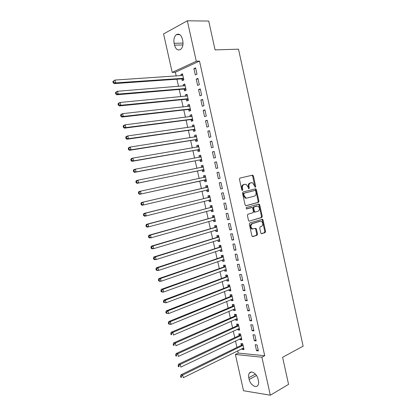 <?xml version="1.0" encoding="UTF-8"?>
<svg xmlns="http://www.w3.org/2000/svg" width="416" height="416" viewBox="0 0 416 416"><rect width="100%" height="100%" fill="white"/><g stroke="black" fill="none" stroke-linecap="round" stroke-linejoin="round"><path stroke-width="0.62" d="M255.367 187.216L255.694 186.41L253.417 176.01L252.522 175.183L239.944 178.074L239.45 179.239L241.79 189.868L242.44 190.445L242.783 189.623L242.481 188.25C242.19 186.28 242.71 185.032 244.041 184.506L246.111 184.324L248.03 186.883L248.742 188.796L249.304 188.001L249.007 186.638C248.721 184.688 249.231 183.456 250.531 182.941L252.543 182.759L255.367 187.216M254.946 187.06L252.704 176.16L251.898 175.328M242.018 190.304L241.764 188.391L242.481 188.25M248.55 188.666L248.284 186.784L249.007 186.638M260.806 232.976L261.695 233.73L265.086 232.622L265.543 231.431L263.037 219.976L262.496 219.227L249.813 222.955L249.335 224.162L251.909 235.862L252.824 236.626L257.031 235.253L257.504 234.047L256.412 229.086L255.882 228.337L252.413 228.909C250.489 227.042 250.442 225.3 252.262 223.688L260.38 221.203L261.316 221.26C263.224 223.08 263.292 224.801 261.518 226.424L260.187 226.845L259.719 228.036L260.806 232.976M237.697 350.797L238.207 353.075L264.716 355.716L199.503 61.095L196.3 61.24L172.198 72.41L163.571 33.92L187.335 20.8L196.3 61.24M264.716 355.716L261.898 357.193L270.322 395.2L243.532 390.749L235.399 354.474L261.898 357.193M187.335 20.8L208.733 21.06L215.072 49.894L238.514 49.176L303.124 346.164L282.604 357.287L288.558 384.389L270.322 395.2M258.461 202.342L258.924 201.183L256.407 189.66L255.512 188.854L243.006 192.01L242.518 193.19L245.107 204.963L246.033 205.764L258.461 202.342L257.738 202.467L258.206 201.302L255.684 189.795L254.998 188.984M259.724 204.838L262.236 216.33L261.778 217.506L249.059 221.192L248.513 220.433L247.411 215.415L247.894 214.214L252.975 212.748L253.448 211.562L252.725 208.26L252.158 207.49L246.511 208.957L246.204 207.563L258.835 204.053L259.724 204.838L259.002 204.958L261.513 216.434L262.236 216.33M254.322 340.751L256.152 340.886L254.821 334.88L252.996 334.76L254.322 340.751L255.944 339.95M239.918 338.842L240.105 339.68L241.842 339.815L240.536 333.954L238.8 333.845L239.153 335.421M249.886 320.762L251.706 320.835L250.364 314.808L248.55 314.751L249.886 320.762L251.524 320.013M235.539 319.244L235.752 320.195L237.479 320.263L236.168 314.382L234.442 314.335L234.796 315.916M245.435 300.7L247.239 300.711L245.898 294.658L244.093 294.668L245.435 300.7L247.083 300.004M231.145 299.567L231.384 300.633L233.1 300.643L231.785 294.741L230.069 294.752L230.428 296.338M240.963 280.561L242.757 280.504L241.41 274.43L239.616 274.508L240.963 280.561L242.627 279.916M226.736 279.822L227.001 281.003L228.706 280.946L227.386 275.023L225.68 275.096L226.039 276.692M236.475 260.348L238.259 260.224L236.907 254.129L235.123 254.27L236.475 260.348L238.155 259.75M222.31 260L222.602 261.295L224.297 261.18L222.971 255.237L221.276 255.372L221.634 256.968M231.967 240.058L233.74 239.871L232.383 233.75L230.615 233.958L231.967 240.058L233.662 239.512M217.87 240.11L218.182 241.519L219.866 241.342L218.535 235.373L216.856 235.57L217.214 237.177M227.448 219.69L229.211 219.435L227.848 213.294L226.086 213.564L227.448 219.69L229.159 219.196M213.408 220.142L213.751 221.671L215.426 221.426L214.089 215.441L212.415 215.701L212.779 217.313M222.908 199.248L224.661 198.926L223.288 192.759L221.541 193.097L222.908 199.248L224.635 198.806M208.941 200.132L209.3 201.744L210.964 201.443L209.622 195.432L207.964 195.754L208.322 197.371M218.717 172.141L216.98 172.552L218.353 178.724L220.09 178.334L218.717 172.141M204.474 180.128L204.833 181.75L206.487 181.381L205.14 175.349L203.492 175.734L203.856 177.362M214.126 151.45L212.404 151.928L213.777 158.127L215.504 157.669L214.126 151.45M199.987 160.051L200.351 161.678L201.994 161.247L200.642 155.189L199.004 155.641L199.368 157.269L200.84 156.073M209.518 130.681L207.808 131.227L209.186 137.446L210.902 136.921L209.518 130.681M195.489 139.901L195.853 141.534L197.48 141.034L196.128 134.956L194.501 135.476L194.839 136.989M204.896 109.829L203.195 110.448L204.578 116.688L206.284 116.095L204.896 109.829M190.97 119.673L191.339 121.311L192.956 120.749L191.594 114.644L189.982 115.232L190.294 116.641M200.252 88.899L198.562 89.586L199.95 95.852L201.646 95.186L200.252 88.899M186.436 99.372L186.805 101.015L188.412 100.386L187.044 94.26L185.442 94.91L185.734 96.21M195.588 67.886L193.913 68.645L195.307 74.937L196.992 74.199L195.588 67.886M181.886 78.993L182.255 80.647L183.851 79.945L182.478 73.798L180.887 74.516L181.152 75.707M199.503 61.095L175.354 72.223L176.207 76.034M176.92 79.206L178.521 86.367M179.218 89.476L180.83 96.678M181.511 99.726L183.134 106.974M183.799 109.959L185.432 117.25M186.087 120.167L187.725 127.504M188.365 130.364L190.018 137.743M190.642 140.535L192.301 147.956M192.915 150.691L194.584 158.158M195.182 160.826L196.862 168.334M197.449 170.945L199.139 178.495M199.706 181.043L201.401 188.604M201.973 191.168L203.653 198.666M204.235 201.282L205.899 208.712M206.497 211.38L208.146 218.743M208.754 221.463L210.382 228.753M211.006 231.52L212.618 238.742M213.252 241.561L214.854 248.716M215.493 251.586L217.079 258.669M217.734 261.591L219.3 268.601M219.965 271.575L221.52 278.522M222.196 281.544L223.735 288.418M224.422 291.491L225.945 298.298M226.647 301.418L228.155 308.162M228.862 311.334L230.36 318.006M231.078 321.225L232.554 327.829M233.288 331.1L234.749 337.641M235.492 340.959L236.943 347.428M184.163 89.19L184.532 90.839L186.134 90.173L184.766 84.042L183.165 84.724L183.446 85.972M197.922 78.406L196.238 79.123L197.631 85.405L199.321 84.703L197.922 78.406M188.708 109.533L189.072 111.176L190.684 110.578L189.322 104.463L187.715 105.082L188.016 106.434M202.576 99.377L200.881 100.027L202.27 106.278L203.965 105.648L202.576 99.377M193.232 129.797L193.596 131.43L195.224 130.9L193.861 124.81L192.244 125.362L192.566 126.823M207.21 120.266L205.504 120.848L206.887 127.078L208.598 126.516L207.21 120.266M197.74 149.984L198.104 151.616L199.742 151.148L198.385 145.08L196.752 145.569L197.106 147.139M211.827 141.076L210.106 141.586L211.484 147.794L213.205 147.306L211.827 141.076M202.233 170.097L202.597 171.725L204.24 171.319L202.894 165.277L201.25 165.698L201.614 167.326M216.424 161.808L214.692 162.25L216.065 168.433L217.802 168.012L216.424 161.808M206.71 190.138L207.069 191.755L208.728 191.422L207.381 185.396L205.728 185.754L206.092 187.377M220.631 188.994L222.378 188.64L221.005 182.458L219.263 182.837L220.631 188.994L222.362 188.583M211.172 210.132L211.526 211.718L213.195 211.442L211.858 205.447L210.189 205.738L210.553 207.35M225.181 209.477L226.938 209.191L225.571 203.034L223.818 203.341L225.181 209.477L226.897 209.009M215.639 230.136L215.966 231.603L217.646 231.395L216.315 225.415L214.64 225.644L214.999 227.256M229.71 229.882L231.478 229.663L230.116 223.527L228.353 223.772L229.71 229.882L231.41 229.367M220.09 250.063L220.392 251.415L222.082 251.269L220.756 245.315L219.066 245.482L219.424 247.083M234.224 250.214L236.002 250.058L234.645 243.948L232.872 244.124L234.224 250.214L235.908 249.642M224.526 269.922L224.801 271.159L226.502 271.071L225.181 265.138L223.48 265.242L223.839 266.838M238.722 270.462L240.51 270.374L239.158 264.29L237.375 264.399L238.722 270.462L240.391 269.844M228.946 289.702L229.195 290.826L230.906 290.805L229.585 284.892L227.88 284.934L228.233 286.525M243.199 290.638L244.998 290.618L243.656 284.554L241.857 284.596L243.199 290.638L244.858 289.968M233.345 309.416L233.568 310.419L235.295 310.461L233.979 304.569L232.258 304.548L232.612 306.134M247.66 310.742L249.475 310.783L248.134 304.741L246.324 304.72L247.66 310.742L249.304 310.019M237.734 329.051L237.931 329.945L239.663 330.044L238.352 324.178L236.626 324.095L236.98 325.676M252.106 330.767L253.932 330.871L252.595 324.854L250.775 324.766L252.106 330.767L253.734 329.992M242.102 348.618L242.273 349.398L244.02 349.56L242.715 343.715L240.973 343.569L241.327 345.145M256.537 350.714L258.372 350.886L257.041 344.89L255.211 344.739L256.537 350.714L258.149 349.892M258.419 380.822C258.814 382.756 258.627 384.285 257.842 385.403C255.809 388.487 250.156 384.556 249.189 379.491L248.794 377.733C248.388 375.773 248.586 374.234 249.397 373.1C251.389 370.094 257.031 373.911 258.019 379.038L258.419 380.822M238.207 353.075L235.399 354.474M175.354 72.223L172.198 72.41M174.112 43.285C173.462 39.416 174.216 36.54 176.368 34.653C179.083 33.337 181.08 34.783 182.369 38.984L182.79 40.882C183.425 44.725 182.692 47.58 180.586 49.447C177.84 50.809 175.817 49.379 174.528 45.157L174.112 43.285L183.05 43.113M180.887 74.516L182.614 74.407M193.913 68.645L195.733 68.541M183.165 84.724L184.886 84.588M196.238 79.123L198.052 78.993M185.442 94.91L187.153 94.754M198.562 89.586L200.366 89.424M187.715 105.082L189.42 104.894M200.881 100.027L202.675 99.84M189.982 115.232L191.677 115.024M203.195 110.448L204.984 110.235M192.244 125.362L193.934 125.128M205.504 120.848L207.282 120.609M194.501 135.476L196.186 135.216M207.808 131.227L209.581 130.962M196.752 145.569L198.432 145.288M210.106 141.586L211.874 141.294M199.004 155.641L200.673 155.334M212.404 151.928L214.162 151.611M201.25 165.698L202.914 165.37M214.692 162.25L216.445 161.907M203.492 175.734L205.15 175.38M216.98 172.552L218.728 172.182M207.069 191.755L208.718 191.365M209.3 201.744L210.938 201.328M211.526 211.718L213.158 211.276M213.751 221.671L215.374 221.208M254.899 212.014L254.322 212.186M215.966 231.603L217.589 231.114M218.182 241.519L219.794 241.01M220.392 251.415L221.998 250.884M222.602 261.295L224.198 260.738M224.801 271.159L226.392 270.577M227.001 281.003L228.582 280.394M229.195 290.826L230.771 290.196M231.384 300.633L232.955 299.983M233.568 310.419L235.134 309.748M235.752 320.195L237.312 319.498M237.931 329.945L239.481 329.228M240.105 339.68L241.649 338.941M242.273 349.398L243.812 348.639M250.957 182.816L251.566 182.692M248.284 186.784C248.004 184.834 248.513 183.602 249.813 183.087L250.848 182.837M244.494 184.376L245.097 184.252M241.764 188.391C241.478 186.42 241.998 185.177 243.324 184.652L244.379 184.397M245.747 205.764L257.738 202.467M255.689 190.98L255.06 190.414L244.093 193.211L243.75 194.033L244.067 195.478L245.934 198L247.021 198.073L254.498 196.102C255.783 195.567 256.282 194.329 256.001 192.4L255.689 190.98M254.384 190.544L255.06 190.414M246.303 198.203L245.216 198.13L243.35 195.614L243.032 194.168L243.376 193.346L254.342 190.554M249.085 221.203L261.056 217.604L261.513 216.434M251.207 207.568L246.262 208.941M258.159 211.25C259.958 209.628 259.875 207.901 257.91 206.071L254.16 206.814L253.687 207.99L254.41 211.286L254.966 212.051L258.159 211.25M256.589 206.081L257.015 206.014M255.18 212.092L254.244 212.16L253.687 211.396L252.964 208.104L253.438 206.929L256.292 206.128M259.002 204.958L258.393 204.173M260.083 221.244L260.38 221.203M252.699 229.06L251.69 228.998C249.766 227.131 249.714 225.394 251.534 223.782L259.652 221.302M252.424 236.6L256.303 235.331L256.776 234.13L255.684 229.169L255.154 228.426L255.882 228.337M261.305 233.698L264.358 232.705L264.815 231.514L262.309 220.074L261.768 219.326L262.496 219.227M182.848 75.457L114.972 80.059L115.612 82.862L114.104 83.621L181.449 78.889L183.81 79.773M182.78 75.156L182.042 75.65M113.734 82.337L113.48 81.214L112.876 81.515L113.136 82.638L113.734 82.337L115.612 82.862L183.482 78.291M112.876 81.515L114.972 80.059L113.48 81.214M114.104 83.621L113.136 82.638M185.136 85.696L117.546 91.276L118.186 94.078L116.667 94.791L183.726 89.092L186.082 89.944M185.052 85.337L184.22 85.909M116.314 93.553L116.054 92.435L115.45 92.721L115.705 93.839L116.314 93.553L118.186 94.078L185.765 88.52M115.45 92.721L116.028 91.998L117.546 91.276L116.054 92.435M116.667 94.791L115.705 93.839M187.413 95.914L120.115 102.471L120.754 105.264L119.231 105.94L186.004 99.278L188.349 100.1M187.32 95.498L186.394 96.148M118.882 104.749L118.628 103.631L118.019 103.906L118.274 105.024L118.882 104.749L120.754 105.264L188.042 98.732M118.019 103.906L118.591 103.152L120.115 102.471L118.628 103.631M119.231 105.94L118.274 105.024M189.691 106.111L122.678 113.641L123.318 116.433L121.784 117.068L188.271 109.444L190.611 110.23M189.582 105.638L188.568 106.376M121.451 115.924L121.191 114.806L120.583 115.066L120.838 116.178L121.451 115.924L123.318 116.433L190.32 108.93M120.583 115.066L121.144 114.286L122.678 113.641L121.191 114.806M121.784 117.068L120.838 116.178M191.963 116.293L125.237 124.79L125.871 127.577L124.337 128.17L190.538 119.59L192.868 120.349M191.844 115.762L190.736 116.584M124.01 127.072L123.755 125.96L123.141 126.204L123.396 127.312L124.01 127.072L125.871 127.577L192.587 119.101M123.141 126.204L123.698 125.398L125.237 124.79L123.755 125.96M124.337 128.17L123.396 127.312M194.23 126.454L127.79 135.918L128.424 138.694L126.88 139.251L192.8 129.719L195.12 130.442M194.1 125.871L192.899 126.776M126.568 138.2L126.308 137.093L125.694 137.316L125.949 138.424L126.568 138.2L128.424 138.694L194.854 129.256M125.694 137.316L126.246 136.484L127.79 135.918L126.308 137.093M126.88 139.251L125.949 138.424M196.492 136.594L130.338 147.02L130.972 149.791L129.418 150.311L195.062 139.828L197.371 140.525M196.352 135.954L195.062 136.958M129.116 149.308L128.861 148.2L128.242 148.408L128.497 149.516L129.116 149.308L130.972 149.791L197.116 139.396M128.242 148.408L128.783 147.545L130.338 147.02L128.861 148.2M129.418 150.311L128.497 149.516M198.749 146.718L132.881 158.101L133.515 160.867L131.955 161.346L197.314 149.921L199.612 150.582M198.598 146.021L197.22 147.118M131.659 160.389L131.404 159.281L130.785 159.479L131.04 160.581L131.659 160.389L133.515 160.867L199.373 149.51M130.785 159.479L131.321 158.59L132.881 158.101L131.404 159.281M131.955 161.346L131.04 160.581M201.006 156.822L135.418 169.161L136.048 171.922L134.482 172.359L199.566 159.994L201.854 160.623M134.202 171.449L133.947 170.347L133.323 170.524L133.572 171.626L136.048 171.922L201.63 159.609M133.323 170.524L133.848 169.608L135.418 169.161L133.947 170.347M134.482 172.359L133.572 171.626M203.258 166.91L137.951 180.196L138.58 182.952L137.004 183.352L201.812 170.045L204.09 170.643M203.076 166.104L201.531 167.393M136.734 182.489L136.484 181.386L135.855 181.548L136.105 182.65L138.58 182.952L203.876 169.692M135.855 181.548L136.375 180.606L137.951 180.196L136.484 181.386M137.004 183.352L136.105 182.65M205.504 176.977L140.478 191.209L141.107 193.96L139.526 194.319L204.053 180.081L206.326 180.648M205.312 176.114L203.653 177.518M139.266 193.502L139.012 192.4L138.382 192.546L138.632 193.648L141.107 193.96L206.123 179.754M138.382 192.546L138.897 191.578L140.478 191.209L139.012 192.4M139.526 194.319L138.632 193.648M206.523 190.091L208.551 190.632M207.542 186.108L205.728 187.595L141.409 202.53L143 202.202L143.629 204.942L208.364 189.795M207.745 187.023L143 202.202L140.904 203.528L141.154 204.625L141.788 204.495L141.539 203.398M141.788 204.495L143.629 204.942L142.038 205.265L141.154 204.625M140.904 203.528L141.409 202.53M208.879 200.117L210.777 200.6M209.768 196.082L207.964 197.6L143.92 213.46L145.517 213.169L146.141 215.909L210.6 199.82M209.986 197.054L145.517 213.169L143.416 214.484L143.671 215.576L144.305 215.462L144.056 214.37M144.305 215.462L146.141 215.909L144.544 216.19L143.671 215.576M143.416 214.484L143.92 213.46M211.224 210.116L212.997 210.548M211.988 206.04L210.194 207.584L146.427 224.37L148.028 224.115L148.652 226.845L212.836 209.825M212.217 207.064L148.028 224.115L145.933 225.42L146.182 226.512L146.822 226.413L146.572 225.316M146.822 226.413L148.652 226.845L147.051 227.094L146.182 226.512M145.933 225.42L146.427 224.37M213.559 220.1L215.212 220.48M214.209 215.977L212.42 217.547L148.923 235.258L150.535 235.04L151.159 237.765L215.062 219.814M214.448 217.053L150.535 235.04L149.079 236.246L148.439 236.33L148.689 237.422L149.328 237.338L149.079 236.246M149.328 237.338L151.159 237.765L149.547 237.973L148.689 237.422M148.439 236.33L148.923 235.258M215.894 230.058L217.422 230.391M216.424 225.898L214.64 227.495L151.419 246.121L153.036 245.939L153.66 248.664L217.287 229.783M216.674 227.032L153.036 245.939L151.585 247.151L150.94 247.224L151.19 248.31L151.835 248.243L151.585 247.151M151.835 248.243L153.66 248.664L152.043 248.83L151.19 248.31M150.94 247.224L151.419 246.121M218.223 239.996L219.632 240.282M218.634 235.799L216.861 237.427L153.91 256.963L155.532 256.823L156.156 259.537L219.508 239.73M218.894 236.985L155.532 256.823L154.081 258.034L153.436 258.092L153.686 259.178L154.331 259.121L154.081 258.034M154.331 259.121L156.156 259.537L154.528 259.667L153.686 259.178M153.436 258.092L153.91 256.963M220.548 249.912L221.837 250.162M220.839 245.684L219.076 247.338L156.395 267.784L158.023 267.68L158.647 270.39L221.728 249.662M221.114 246.922L158.023 267.68L156.577 268.897L155.927 268.939L156.177 270.02L156.827 269.984L156.577 268.897M156.827 269.984L158.647 270.39L157.014 270.483L156.177 270.02M155.927 268.939L156.395 267.784M222.867 259.808L224.037 260.016M223.038 255.549L221.281 257.228L158.876 278.58L160.508 278.512L161.132 281.221L223.938 259.579M223.33 256.838L160.508 278.512L159.068 279.734L158.413 279.76L158.662 280.842L159.318 280.821L159.068 279.734M159.318 280.821L161.132 281.221L159.494 281.278L158.662 280.842M158.413 279.76L158.876 278.58M225.181 269.682L226.231 269.854M225.238 265.398L223.491 267.103L161.346 289.359L162.994 289.328L163.613 292.027L226.148 269.474M225.534 266.739L162.994 289.328L161.554 290.555L160.893 290.566L161.143 291.642L161.798 291.637L161.554 290.555M161.798 291.637L163.613 292.027L161.964 292.048L161.143 291.642M160.893 290.566L161.346 289.359M227.49 279.536L228.426 279.677M227.432 275.226L225.69 276.962L163.816 300.113L165.469 300.123L166.088 302.817L228.353 279.349M227.739 276.624L165.469 300.123L164.029 301.35L163.368 301.345L163.618 302.422L164.278 302.427L164.029 301.35M164.278 302.427L166.088 302.817L163.618 302.422M163.368 301.345L163.816 300.113M229.793 289.37L230.61 289.479M229.622 285.038L227.89 286.796L166.28 310.846L167.939 310.892L168.558 313.581L230.552 289.208M229.944 286.489L167.939 310.892L166.504 312.125L165.844 312.104L166.088 313.18L166.754 313.201L166.504 312.125M166.754 313.201L168.558 313.581L166.088 313.18M165.844 312.104L166.28 310.846M232.092 299.177L232.794 299.265M231.806 294.83L230.079 296.618L168.74 321.558L170.404 321.641L171.023 324.324L232.747 299.052M232.138 296.332L170.404 321.641L168.974 322.878L168.308 322.842L168.553 323.913L169.218 323.95L168.974 322.878M169.218 323.95L171.023 324.324L169.359 324.236L168.553 323.913M168.308 322.842L168.74 321.558M234.385 308.968L234.972 309.036M233.99 304.606L232.268 306.42L171.2 332.249L172.869 332.368L173.482 335.046L234.941 308.875M234.333 306.16L172.869 332.368L171.439 333.606L170.768 333.559L171.018 334.63L171.683 334.677L171.439 333.606M171.683 334.677L171.018 334.63M170.768 333.559L171.2 332.249M236.673 318.739L237.151 318.786M236.148 314.382L234.458 316.207L173.649 342.919L175.323 343.075L175.937 345.748L237.125 318.677M236.522 315.968L175.323 343.075L173.898 344.318L173.228 344.256L173.472 345.322L174.143 345.389L173.898 344.318M174.143 345.389L173.472 345.322M173.228 344.256L173.649 342.919M238.961 328.484L239.325 328.515M238.28 324.173L236.636 325.972L176.093 353.569L177.778 353.756L178.391 356.424L239.309 328.463M238.706 325.764L177.778 353.756L176.353 355.004L175.677 354.926L175.921 355.992L176.597 356.075L176.353 355.004M176.597 356.075L175.921 355.992M175.677 354.926L176.093 353.569M240.406 333.944L238.815 335.717L178.532 364.192L180.222 364.421L180.835 367.084L241.493 338.234M240.89 335.535L180.222 364.421L178.802 365.669L178.126 365.581L178.37 366.642L179.046 366.735L178.802 365.669M179.046 366.735L178.37 366.642M178.126 365.581L178.532 364.192M242.533 343.699L240.989 345.452L180.965 374.8L182.666 375.06L183.274 377.718L243.667 347.984M243.069 345.29L182.666 375.06L181.246 376.319L180.565 376.21L180.809 377.27L181.49 377.38L181.246 376.319M181.49 377.38L180.809 377.27M180.565 376.21L180.965 374.8M254.977 186.55L255.694 186.41M242.065 189.758L242.783 189.623M248.586 188.141L249.304 188.001M249.813 183.087L250.531 182.941M243.324 184.652L244.041 184.506M252.704 176.16L253.417 176.01M255.684 189.795L256.407 189.66M258.206 201.302L258.924 201.183M243.376 193.346L244.093 193.211M243.032 194.168L243.75 194.033M243.35 195.614L244.067 195.478M261.056 217.604L261.778 217.506M251.092 207.584L251.815 207.47M253.438 206.929L254.16 206.814M252.964 208.104L253.687 207.99M253.687 211.396L254.41 211.286M251.534 223.782L252.262 223.688M255.684 229.169L256.412 229.086M256.776 234.13L257.504 234.047M256.303 235.331L257.031 235.253M262.309 220.074L263.037 219.976M264.815 231.514L265.543 231.431M264.358 232.705L265.086 232.622M174.528 45.157L182.92 44.97M249.189 379.491L256.495 375.482M248.794 377.733L255.429 374.114M181.449 78.889L183.04 78.182M181.756 78.941L183.352 78.239M183.726 89.092L185.328 88.421M184.033 89.138L185.635 88.473M186.004 99.278L187.606 98.639M186.311 99.32L187.918 98.686M189.311 106.293L189.587 106.184M188.271 109.444L189.883 108.841M188.578 109.486L190.19 108.883M191.537 116.485L191.859 116.366M190.538 119.59L192.156 119.023M190.845 119.626L192.462 119.059M193.747 126.662L194.132 126.532M192.8 129.719L194.423 129.184M193.107 129.75L194.73 129.215M195.92 136.822L196.394 136.672M195.062 139.828L196.69 139.324M195.364 139.859L196.992 139.355M198.042 146.978L198.65 146.796M197.314 149.921L198.947 149.448M197.616 149.942L199.248 149.474L197.605 149.942M200.044 157.139L200.907 156.905M199.566 159.994L201.204 159.552M199.862 160.014L201.505 159.572M201.687 167.362L203.159 166.993M201.812 170.045L203.455 169.64M202.108 170.061L203.752 169.655M203.757 177.445L205.405 177.06M204.053 180.081L205.702 179.707M204.35 180.092L205.998 179.717M205.993 187.46L207.652 187.106M205.728 187.595L207.386 187.247M206.586 190.107L208.239 189.764M208.229 197.46L209.888 197.137M207.964 197.6L209.622 197.283M209.295 200.008L210.48 199.789M210.454 207.438L212.124 207.152M210.194 207.584L211.858 207.298M211.947 209.924L212.711 209.794M212.68 217.402L214.354 217.147M212.42 217.547L214.089 217.292M214.375 219.866L214.942 219.783M214.9 227.344L216.58 227.12M214.64 227.495L216.32 227.271M216.715 229.814L217.168 229.757M217.121 237.271L218.8 237.078M216.861 237.427L218.54 237.234M219.014 239.746L219.388 239.71M219.331 247.177L221.021 247.016M219.076 247.338L220.761 247.177M221.286 249.668L221.603 249.642M221.541 257.067L223.231 256.937M221.281 257.228L222.976 257.098M223.538 259.574L223.818 259.558M223.746 266.937L225.441 266.838M223.491 267.103L225.186 267.004M225.945 276.786L227.651 276.723M225.69 276.962L227.396 276.895M228.14 286.624L229.85 286.588M227.89 286.796L229.596 286.764M230.334 296.436L232.05 296.431M230.079 296.618L231.795 296.613M232.523 306.238L234.239 306.264M232.268 306.42L233.99 306.446M234.707 316.02L236.434 316.072M234.458 316.207L236.184 316.264M236.886 325.78L238.618 325.868M236.636 325.972L238.368 326.061M239.065 335.525L240.796 335.644M238.815 335.717L240.552 335.837M241.233 345.254L242.975 345.4M240.989 345.452L242.731 345.597M252.096 175.36L252.814 175.204M255.102 189.01L255.819 188.874M245.216 198.13L245.934 198M254.244 212.16L254.966 212.051M258.44 204.188L259.163 204.074M251.69 228.998L252.413 228.909M176.368 34.653L179.774 34.627M249.397 373.1L251.332 372.06M181.61 78.894L183.201 78.192M183.908 89.102L185.51 88.431M186.202 99.289L187.808 98.654M188.495 109.46L190.102 108.852M190.778 119.605L192.395 119.038M193.06 129.735L194.683 129.199M195.333 139.849L196.96 139.344"/></g></svg>

